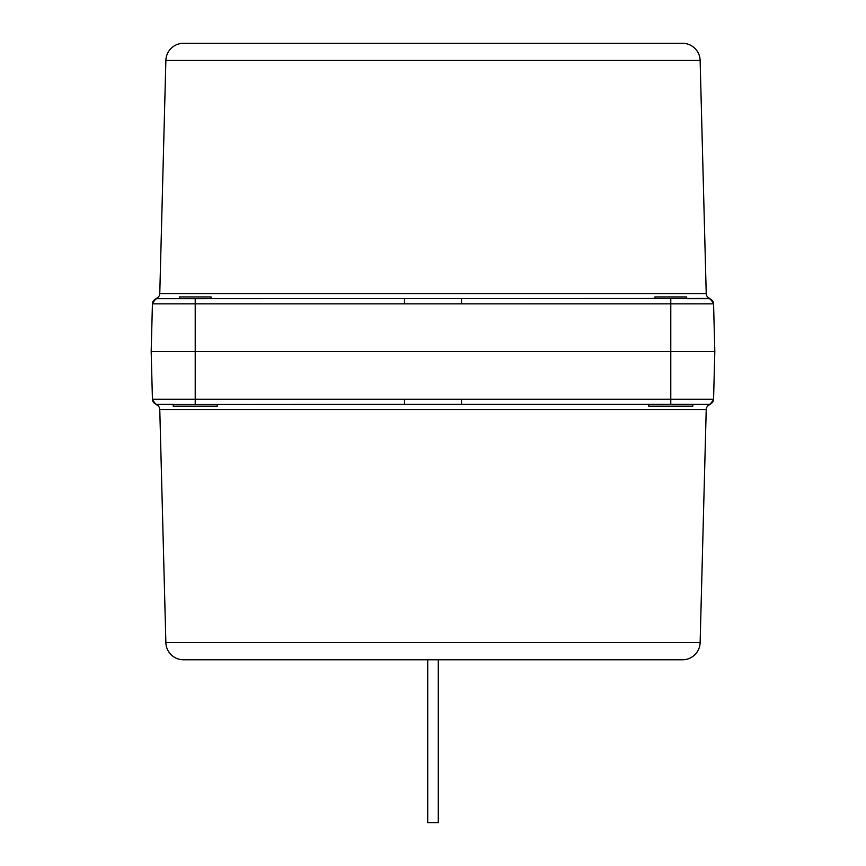 <?xml version="1.0" encoding="UTF-8"?>
<svg xmlns="http://www.w3.org/2000/svg" width="866" height="866" viewBox="0 0 866 866"><rect width="100%" height="100%" fill="white"/><g stroke="black" fill="none" stroke-linecap="round" stroke-linejoin="round"><path stroke-width="1.3" d="M700.129 642.626L706.223 409.521L159.777 409.521L165.871 642.626A17.612 17.612 0 0 0 183.484 659.773L682.516 659.773A17.612 17.612 0 0 0 700.129 642.626L165.871 642.626M217.236 404.379L217.236 406.143L173.2 406.143L173.2 404.379L157.709 404.379A5.283 5.283 0 0 1 152.427 399.237L713.573 399.237A5.283 5.283 0 0 1 708.291 404.379L692.8 404.379L709.893 404.628A5.283 5.283 0 0 0 706.223 409.521M404.487 399.237L404.487 404.379L156.454 404.53M152.448 399.746L156.107 404.628A5.283 5.283 0 0 1 159.777 409.521M404.487 298.694L404.487 303.847L152.427 303.847A5.283 5.283 0 0 1 157.709 298.694L709.828 298.467M654.934 298.694L654.934 296.941L686.641 296.941L686.641 298.694L708.291 298.694A5.283 5.283 0 0 1 713.573 303.847L714.818 351.542L151.182 351.542L152.427 399.237A5.283 5.283 0 0 0 157.709 404.379A5.283 5.283 0 0 1 152.427 399.237M713.552 303.338L709.893 298.445A5.283 5.283 0 0 1 706.223 293.552L700.129 60.458L165.871 60.458L159.777 293.552L706.223 293.552M152.448 303.338L156.107 298.445A5.283 5.283 0 0 0 159.777 293.552M700.129 60.458A17.612 17.612 0 0 0 682.516 43.3L183.484 43.3A17.612 17.612 0 0 0 165.871 60.458M692.8 404.379L692.8 406.143L648.764 406.143L648.764 404.379M157.709 298.694L195.218 298.694L195.218 404.379M713.573 303.847A5.283 5.283 0 0 0 708.291 298.694A5.283 5.283 0 0 1 713.573 303.847L404.487 303.847M461.513 298.694L461.513 303.847M713.552 399.746L709.893 404.628L708.291 404.379A5.283 5.283 0 0 0 713.573 399.237L714.818 351.542M152.427 303.847L151.182 351.542M713.573 399.237A5.283 5.283 0 0 1 708.291 404.379L404.487 404.379M461.513 399.237L461.513 404.379M179.359 298.694L179.359 296.941L211.066 296.941L211.066 298.694M427.717 659.773L427.717 822.7L438.283 822.7L438.283 659.773M670.782 298.694L670.782 404.379"/></g></svg>
